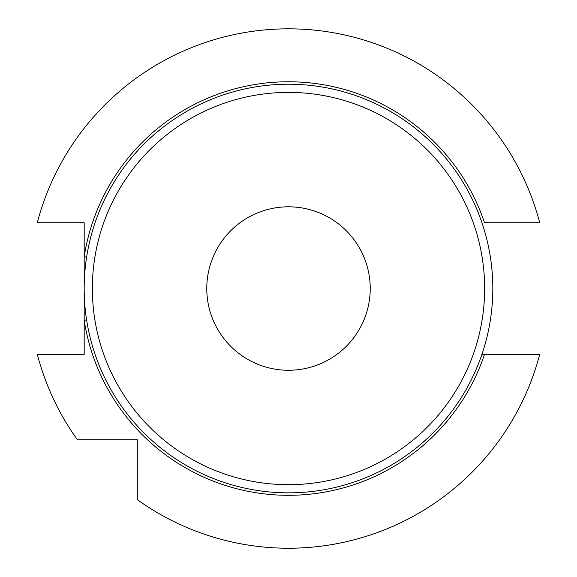 <?xml version="1.0" encoding="UTF-8"?>
<svg xmlns="http://www.w3.org/2000/svg" width="577" height="577" viewBox="0 0 577 577"><rect width="100%" height="100%" fill="white"/><g stroke="black" fill="none" stroke-linecap="round" stroke-linejoin="round"><path stroke-width="0.87" d="M206.775 288.536A81.725 81.725 0 0 0 288.5 370.261A81.725 81.725 0 0 0 370.225 288.536A81.725 81.725 0 0 0 288.5 206.811A81.725 81.725 0 0 0 206.775 288.536M84.184 288.536A204.316 204.316 0 0 1 288.5 84.22A204.316 204.316 0 0 1 492.816 288.536A204.316 204.316 0 0 1 288.5 492.852A204.316 204.316 0 0 1 84.184 288.536A204.316 204.316 0 0 0 288.5 492.852A204.316 204.316 0 0 0 492.816 288.536M539.719 354.328L484.521 354.328A206.768 206.768 0 0 1 84.184 320.285L84.184 354.328L37.281 354.328A259.686 259.686 0 0 0 77.368 439.732L137.304 439.732L137.304 499.668A259.686 259.686 0 0 0 539.719 354.328M86.608 257.169L84.184 256.787A206.768 206.768 0 0 1 484.521 222.744L539.719 222.744A259.686 259.686 0 0 0 37.281 222.744L84.184 222.744L84.184 320.285L86.608 319.91M481.932 354.328L484.521 354.328M484.644 288.536A196.144 196.144 0 0 0 288.5 92.392A196.144 196.144 0 0 0 92.356 288.536A196.144 196.144 0 0 0 288.5 484.68A196.144 196.144 0 0 0 484.644 288.536"/></g></svg>
